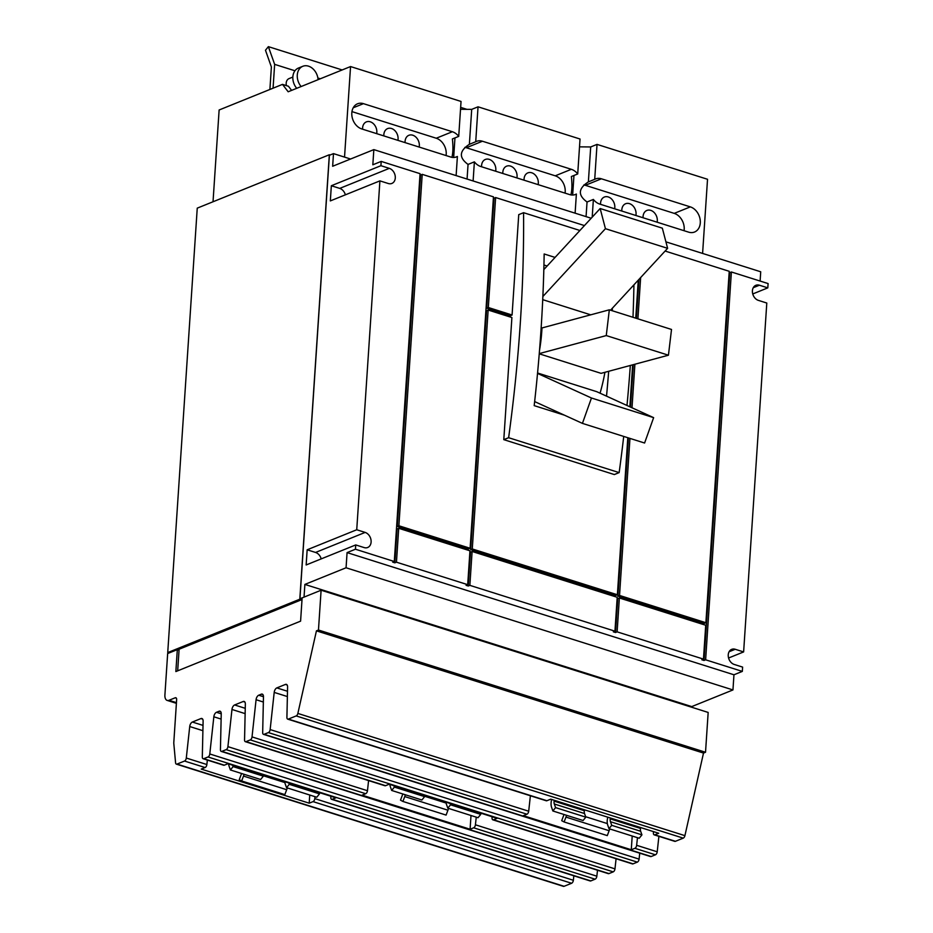 <?xml version="1.0" encoding="UTF-8"?>
<svg xmlns="http://www.w3.org/2000/svg" width="933" height="933" viewBox="0 0 933 933"><rect width="100%" height="100%" fill="white"/><g stroke="black" fill="none" stroke-linecap="round" stroke-linejoin="round"><path stroke-width="1.4" d="M662.337 228.165L600.164 208.526L605.435 228.69L667.62 248.33L662.337 228.165M653.636 417.646L591.464 398.006L582.425 423.384L644.598 443.023L653.636 417.646L596.735 391.673L537.571 373.002M671.515 329.454L609.331 309.814L606.263 335.577L668.436 355.205L671.515 329.454M600.164 208.526L543.834 269.59M605.435 228.69L542.866 296.507M590.741 314.829L542.726 299.656M667.62 248.33L610.532 310.199M591.464 398.006L537.525 373.398M582.425 423.384L534.644 401.587M609.331 309.814L541.98 327.95A114.666 62.383 -72.5 0 1 539.542 350.132M606.263 335.577L539.262 353.607M668.436 355.205L601.074 373.34L539.251 353.817M604.922 372.302A114.666 62.383 107.5 0 1 600.059 393.201M547.111 266.022L543.939 265.019M564.453 415.185L534.189 405.633A1030.977 560.85 -72.5 0 0 544.161 253.986L555.053 257.415M612.375 308.205A1030.977 560.85 107.5 0 1 612.27 310.747M608.678 371.287A1030.977 560.85 107.5 0 1 606.52 396.152M579.906 230.486L523.565 212.689A1030.977 560.85 107.5 0 1 508.625 437.705L619.15 472.599L614.322 474.559L503.797 439.653L511.902 317.535L488.146 310.036L472.273 548.954L617.378 594.764L627.804 437.717M629.857 406.8L632.644 364.838M508.625 437.705L503.797 439.653M619.15 472.599A1030.977 560.85 -72.5 0 0 623.71 436.422M626.988 405.482A1030.977 560.85 -72.5 0 0 630.323 365.468M632.994 317.29A1030.977 560.85 -72.5 0 0 633.927 284.845M318.083 79.678A13.004 9.96 68 0 0 302.805 66.29A13.004 9.96 68 0 0 297.277 75.06A13.004 9.96 68 0 0 301.126 86.536M510.374 317.057L510.468 315.657L512.077 315.016L518.736 214.648L523.565 212.689M629.962 438.405L619.535 595.452L617.926 596.105L628.434 437.915M619.535 595.452L705.884 622.719L704.275 623.372L617.926 596.105M617.763 598.624L619.372 597.983L617.121 631.851L615.512 632.504L617.763 598.624M704.018 660.459L729.781 272.634L731.39 271.981L705.628 659.806L704.018 660.459L701.861 659.771L703.47 659.118L705.721 625.25L619.372 597.983M470.5 552.126L472.11 551.473L469.859 585.353L468.249 586.006L470.5 552.126M615.512 632.504L613.343 631.828L614.952 631.175L617.203 597.295L472.11 551.473M397.096 528.953L398.706 528.3L396.455 562.179L394.846 562.832L397.096 528.953M468.249 586.006L466.092 585.329L467.701 584.676L469.952 550.797L398.706 528.3M488.309 307.505L486.699 308.158L494.012 198.181L495.621 197.539L488.309 307.505L512.077 315.016M510.468 315.657L486.699 308.158M472.273 548.954L470.664 549.595L486.536 310.689L488.146 310.036M617.378 594.764L615.768 595.417L470.664 549.595M398.881 525.769L397.271 526.422L468.506 548.919L470.115 548.266L493.464 196.851L422.217 174.354L398.881 525.769L470.115 548.266M302.805 66.29L298.397 68.074A13.004 9.96 68 0 0 292.857 76.844A13.004 9.96 68 0 0 296.717 88.32M405.097 142.621A8.898 6.811 -112 0 1 405.085 141.303A8.898 6.811 -112 0 1 408.876 135.297A8.898 6.811 -112 0 1 416.13 137.338A8.898 6.811 -112 0 1 419.325 145.793A8.898 6.811 -112 0 1 419.162 147.064M383.848 135.915A8.898 6.811 -112 0 1 383.848 134.597A8.898 6.811 -112 0 1 387.627 128.591A8.898 6.811 -112 0 1 394.881 130.62A8.898 6.811 -112 0 1 398.076 139.087A8.898 6.811 -112 0 1 397.913 140.347M481.591 166.774A8.898 6.811 -112 0 1 481.591 165.456A8.898 6.811 -112 0 1 485.37 159.45A8.898 6.811 -112 0 1 492.624 161.491A8.898 6.811 -112 0 1 495.82 169.946A8.898 6.811 -112 0 1 495.656 171.217M524.078 180.197A8.898 6.811 -112 0 1 524.078 178.879A8.898 6.811 -112 0 1 527.868 172.873A8.898 6.811 -112 0 1 535.122 174.903A8.898 6.811 -112 0 1 538.318 183.369A8.898 6.811 -112 0 1 538.154 184.629M502.829 173.48A8.898 6.811 -112 0 1 502.829 172.162A8.898 6.811 -112 0 1 506.619 166.167A8.898 6.811 -112 0 1 513.873 168.197A8.898 6.811 -112 0 1 517.069 176.664A8.898 6.811 -112 0 1 516.905 177.923M600.572 204.35A8.898 6.811 -112 0 1 600.572 203.032A8.898 6.811 -112 0 1 604.362 197.026A8.898 6.811 -112 0 1 611.616 199.056A8.898 6.811 -112 0 1 614.812 207.523A8.898 6.811 -112 0 1 614.649 208.794M621.821 211.056A8.898 6.811 -112 0 1 621.821 209.738A8.898 6.811 -112 0 1 625.611 203.732A8.898 6.811 -112 0 1 632.866 205.773A8.898 6.811 -112 0 1 636.061 214.24A8.898 6.811 -112 0 1 635.886 215.5M307.155 549.794L356.733 529.757L365.141 532.416A8.094 6.193 -112 0 1 370.996 539.857A8.094 6.193 -112 0 1 367.672 547.508A8.094 6.193 -112 0 1 364.127 547.578L355.73 544.93L306.152 564.966L307.155 549.794L315.564 552.453A8.094 6.193 -112 0 1 321.197 558.879M331.343 185.737L380.909 165.701L389.318 168.36A8.094 6.193 -112 0 1 395.172 175.801A8.094 6.193 -112 0 1 391.848 183.451A8.094 6.193 -112 0 1 388.315 183.521L379.906 180.874L330.329 200.91L331.343 185.737L339.74 188.396A8.094 6.193 -112 0 1 345.373 194.822M614.952 631.175L469.859 585.353M703.47 659.118L617.121 631.851M467.701 584.676L396.455 562.179M732.953 689.942L346.061 567.777L304.881 584.42L691.761 706.596L732.953 689.942L733.956 674.781L742.33 671.398L742.61 667.095L734.213 664.448A8.094 6.193 -112 0 1 728.358 657.007A8.094 6.193 -112 0 1 731.682 649.356A8.094 6.193 -112 0 1 735.216 649.275L743.624 651.922L766.798 303.038L758.389 300.379A8.094 6.193 -112 0 1 752.534 292.939A8.094 6.193 -112 0 1 755.858 285.3A8.094 6.193 -112 0 1 759.404 285.218L767.801 287.865L752.756 293.953M397.271 526.422L420.608 175.007L422.217 174.354M394.846 562.832L392.688 562.144L394.297 561.503L420.06 173.678L381.2 161.409L380.909 165.701M705.884 622.719L729.233 271.305L665.101 251.047M640.644 277.556L637.904 318.841M634.895 364.232L632.003 407.768M630.475 407.08L633.297 364.663M636.376 318.363L638.965 279.387M635.746 318.165L638.277 280.133M495.621 197.539L584.431 225.576M493.382 197.983L494.012 198.181M419.978 174.809L420.608 175.007M729.151 272.436L729.781 272.634M643.07 217.762A8.898 6.811 -112 0 1 643.07 216.444A8.898 6.811 -112 0 1 646.861 210.45A8.898 6.811 -112 0 1 654.115 212.479A8.898 6.811 -112 0 1 657.31 220.946A8.898 6.811 -112 0 1 657.135 222.206M342.166 69.952L268.377 46.65L265.473 50.242L271.386 66.978L269.894 89.475M466.897 109.336L460.645 107.365M362.599 129.197A8.898 6.811 -112 0 1 362.599 127.879A8.898 6.811 -112 0 1 366.377 121.885A8.898 6.811 -112 0 1 373.632 123.914A8.898 6.811 -112 0 1 376.827 132.381A8.898 6.811 -112 0 1 376.664 133.641M232.644 765.223L233.133 766.599L230.416 769.97L260.634 779.51L263.351 776.151L262.873 774.775M263.351 776.151L233.133 766.599M230.416 769.97L229.133 766.343A10.123 5.505 107.5 0 1 228.643 763.964M244.073 774.273A10.123 5.505 107.5 0 1 243.501 776.081L241.647 780.968L239.245 779.673L241.087 774.787A5.155 2.799 -72.5 0 0 241.484 773.457M241.647 780.968L284.833 794.601L286.676 789.715A10.123 5.505 -72.5 0 0 287.247 787.907M288.775 782.95L289.265 784.326L286.548 787.685L285.265 784.07A10.123 5.505 107.5 0 1 284.775 781.691M286.548 787.685L316.765 797.237L319.483 793.866L289.265 784.326M319.483 793.866L319.004 792.502M393.901 785.714L394.391 787.09L391.673 790.449L421.891 800.001L424.62 796.63L424.13 795.266M424.62 796.63L394.391 787.09M391.673 790.449L390.391 786.834A10.123 5.505 107.5 0 1 389.912 784.455M405.33 794.764A10.123 5.505 107.5 0 1 404.759 796.572L402.916 801.459L400.502 800.164L402.345 795.278A5.155 2.799 -72.5 0 0 402.741 793.948M402.916 801.459L446.091 815.092L447.933 810.206A10.123 5.505 -72.5 0 0 448.516 808.398M450.033 803.441L450.522 804.817L447.805 808.176L446.522 804.561A10.123 5.505 107.5 0 1 446.032 802.182M447.805 808.176L478.023 817.716L480.74 814.357L450.522 804.817M480.74 814.357L480.262 812.981M554.237 800.269L554.12 801.144A5.155 2.799 -72.5 0 0 554.307 803.989L555.59 807.605L552.861 810.975L583.09 820.515L585.807 817.156L584.524 813.529A5.155 2.799 107.5 0 1 584.338 810.684L584.466 809.821M585.807 817.156L555.59 807.605M552.861 810.975L551.59 807.348A10.123 5.505 107.5 0 1 551.216 801.762L551.543 799.418M566.529 815.279A10.123 5.505 107.5 0 1 565.958 817.086L564.103 821.973L561.701 820.678L563.544 815.792A5.155 2.799 -72.5 0 0 563.94 814.462M564.103 821.973L607.278 835.606L609.132 830.72A10.123 5.505 -72.5 0 0 609.704 828.924M610.369 817.996L610.24 818.871A5.155 2.799 -72.5 0 0 610.439 821.705L611.721 825.332L608.992 828.691L607.721 825.075A10.123 5.505 107.5 0 1 607.348 819.489L607.675 817.145M608.992 828.691L639.222 838.242L641.939 834.872L640.656 831.256A5.155 2.799 107.5 0 1 640.47 828.411L640.586 827.536M641.939 834.872L611.721 825.332M446.067 155.554A13.494 10.321 68 0 0 436.247 138.236L351.951 111.61M565.06 193.131A13.494 10.321 68 0 0 555.24 175.812L466.337 147.741A13.494 10.321 68 0 0 464.856 147.391M482.443 141.233L571.346 169.305A13.494 10.321 -112 0 1 577.714 173.958L580.034 139.017L478.046 106.817L475.725 141.746A13.494 10.321 -112 0 1 476.541 141.361A13.494 10.321 -112 0 1 482.443 141.233L466.337 147.741M684.052 230.708A13.494 10.321 68 0 0 674.232 213.377L585.329 185.305A13.494 10.321 68 0 0 583.848 184.967M356.733 529.757L379.906 180.874M394.297 561.503L355.438 549.222L355.73 544.93M733.956 674.781L347.076 552.604L346.061 567.777M355.438 549.222L347.076 552.604M742.33 671.398L705.628 659.806M743.624 651.922L728.58 658.01M767.801 287.865L768.092 283.574L731.39 271.981M304.111 597.085L299.936 598.729L329.384 155.286L333.489 153.618L332.649 166.261L373.841 149.618L372.827 164.791L381.2 161.409M760.115 281.055L760.722 271.783L665.917 241.845M373.841 149.618L591.195 218.252M333.489 153.618L350.575 159.018M292.845 77.066L289.055 78.594A6.741 5.166 68 0 0 286.186 83.154A6.741 5.166 68 0 0 286.419 85.614M268.377 46.65L274.64 64.365L273.066 88.192M320.311 78.78L317.885 78.01M294.956 70.78L274.64 64.365M586.064 216.631L587.044 201.994L593.376 199.429L592.198 217.156M588.373 181.888L590.694 146.947L597.027 144.393L594.718 179.323L588.373 181.888C578.18 188.513 577.737 195.207 587.044 201.994M579.51 146.854L590.694 146.947M573.958 175.474L572.652 195.032M570.926 194.892C572.057 190.25 572.209 184.128 571.381 176.524L577.714 173.958M475.725 141.746L469.381 144.312L471.701 109.371L478.046 106.817M467.071 179.054L468.051 164.418L474.384 161.852L473.113 180.967M469.381 144.312C459.188 150.936 458.744 157.63 468.051 164.418M460.517 109.289L471.701 109.371M454.966 137.897L453.671 157.455M451.934 157.327C453.065 152.674 453.216 146.551 452.388 138.947L458.721 136.381L461.042 101.452L350.551 66.558L288.169 91.772L282.489 84.378L288.449 86.256L291.609 90.384M456.12 175.602L457.392 156.487A13.494 10.321 -112 0 1 456.564 156.872A13.494 10.321 -112 0 1 450.674 157.012L361.771 128.941A13.494 10.321 -112 0 1 352.009 116.532A13.494 10.321 -112 0 1 357.549 103.785A13.494 10.321 -112 0 1 363.45 103.656L452.353 131.728A13.494 10.321 -112 0 1 458.721 136.381M457.392 156.487L455.701 157.164M575.113 213.179L576.372 194.064A13.494 10.321 -112 0 1 575.556 194.449A13.494 10.321 -112 0 1 569.666 194.589L480.763 166.517A13.494 10.321 -112 0 1 474.384 161.852M576.372 194.064L574.693 194.74M594.718 179.323A13.494 10.321 -112 0 1 595.534 178.938A13.494 10.321 -112 0 1 601.423 178.798L690.327 206.881A13.494 10.321 -112 0 1 700.1 219.278A13.494 10.321 -112 0 1 694.549 232.025A13.494 10.321 -112 0 1 688.647 232.154L599.744 204.082A13.494 10.321 -112 0 1 593.376 199.429M304.041 597.062L304.881 584.42M691.726 707.249L691.761 706.596M702.596 253.426L707.529 179.276L597.027 144.393M344.534 157.117L350.551 66.558M177.76 649.776L301.534 599.744L299.808 599.208L329.337 154.75L330.107 154.995M301.534 599.744L299.936 598.729M213.027 201.761L219.127 109.989L282.489 84.378M299.808 599.208L167.73 652.587L197.248 208.141L329.337 154.75M167.73 652.587L169.013 652.995M309.744 795.009L309.196 803.173L201.26 769.095L205.108 767.544A2.694 1.469 -72.5 0 0 206.869 764.535L207.348 760.08M177.678 670.827L179.043 650.184L177.317 649.636L167.66 653.543L164.908 694.957A7.662 4.164 -72.5 0 0 167.17 700.415A7.662 4.164 -72.5 0 0 169.001 700.286L175.206 697.791A2.694 1.469 107.5 0 1 175.847 697.744A2.694 1.469 107.5 0 1 176.64 699.668L173.806 742.388A5.936 3.231 -72.5 0 0 173.818 743.648L175.579 762.774A2.694 1.469 -72.5 0 0 176.372 764.127A2.694 1.469 -72.5 0 0 177.013 764.08L184.536 761.048A2.694 1.469 -72.5 0 0 186.297 758.039L189.726 726.539A4.047 2.204 107.5 0 1 192.373 722.037L200.933 718.573A4.047 2.204 107.5 0 1 201.901 718.515A4.047 2.204 107.5 0 1 203.114 721.127L202.309 756.99A2.694 1.469 -72.5 0 0 203.114 758.739L223.687 765.235A2.694 1.469 -72.5 0 0 224.328 765.188L227.932 763.742L335.868 797.82L332.276 799.278A2.694 1.469 107.5 0 1 331.623 799.324A2.694 1.469 107.5 0 1 330.818 797.575L330.853 796.234M315.016 796.677L314.806 798.625A2.694 1.469 107.5 0 1 313.045 801.622L309.196 803.173M471.002 815.5L470.092 829.239L362.144 795.161L365.713 793.715A2.694 1.469 -72.5 0 0 367.474 790.717L368.582 780.583M203.114 758.739A2.694 1.469 -72.5 0 0 203.756 758.704L208.024 756.978A2.694 1.469 -72.5 0 0 209.785 753.969L213.844 716.789A4.047 2.204 107.5 0 1 216.479 712.287L219.057 711.249A4.047 2.204 107.5 0 1 220.025 711.179A4.047 2.204 107.5 0 1 221.238 713.803L220.433 749.665A2.694 1.469 -72.5 0 0 221.238 751.415A2.694 1.469 -72.5 0 0 221.879 751.368L226.148 749.642A2.694 1.469 -72.5 0 0 227.909 746.645L231.967 709.465A4.047 2.204 107.5 0 1 234.615 704.963L243.175 701.511A4.047 2.204 107.5 0 1 244.143 701.441A4.047 2.204 107.5 0 1 245.344 704.065L244.551 739.927A2.694 1.469 -72.5 0 0 245.356 741.677L384.909 785.738A2.694 1.469 -72.5 0 0 385.551 785.691L389.189 784.233L497.126 818.311L493.499 819.78A2.694 1.469 107.5 0 1 492.857 819.827A2.694 1.469 107.5 0 1 492.053 818.078L492.076 816.713M476.25 817.156L475.422 824.795A2.694 1.469 107.5 0 1 473.649 827.804L470.092 829.239M632.201 836.015L631.279 849.753L523.343 815.675L526.935 814.217A2.694 1.469 -72.5 0 0 528.696 811.22L530.387 795.756M245.356 741.677A2.694 1.469 -72.5 0 0 245.997 741.63L250.266 739.904A2.694 1.469 -72.5 0 0 252.027 736.907L256.074 699.727A4.047 2.204 107.5 0 1 258.721 695.225L261.298 694.175A4.047 2.204 107.5 0 1 262.266 694.117A4.047 2.204 107.5 0 1 263.468 696.729L262.674 732.603A2.694 1.469 -72.5 0 0 263.479 734.353A2.694 1.469 -72.5 0 0 264.121 734.306L268.389 732.58A2.694 1.469 -72.5 0 0 270.15 729.571L274.197 692.403A4.047 2.204 107.5 0 1 276.844 687.901L285.405 684.437A4.047 2.204 107.5 0 1 286.373 684.367A4.047 2.204 107.5 0 1 287.586 686.991L286.909 717.384A2.694 1.469 -72.5 0 0 287.714 719.133L546.26 800.771A2.694 1.469 -72.5 0 0 546.901 800.724L550.75 799.173L658.698 833.251L654.849 834.813A2.694 1.469 107.5 0 1 654.208 834.86A2.694 1.469 107.5 0 1 653.403 833.111L653.427 831.595M637.472 837.682L636.644 845.298A2.694 1.469 107.5 0 1 634.883 848.307L631.279 849.753M287.714 719.133A2.694 1.469 -72.5 0 0 288.355 719.086L296.181 715.926A2.694 1.469 -72.5 0 0 297.86 713.43L316.439 630.848L318.468 630.032L321.104 590.216L302.129 597.89L300.589 621.156L175.859 671.562L177.317 649.636M176.372 764.127L563.427 886.35A2.694 1.469 -72.5 0 0 564.08 886.303L571.602 883.271A2.694 1.469 -72.5 0 0 573.363 880.262L573.842 875.807M331.623 799.324L590.181 880.962A2.694 1.469 -72.5 0 0 590.822 880.915L595.091 879.189A2.694 1.469 -72.5 0 0 596.852 876.192L597.505 870.232M221.238 751.415L608.304 873.638A2.694 1.469 -72.5 0 0 608.946 873.591L613.214 871.865A2.694 1.469 -72.5 0 0 614.975 868.868L616.083 858.733M492.857 819.827L632.411 863.9A2.694 1.469 -72.5 0 0 633.052 863.853L637.321 862.127A2.694 1.469 -72.5 0 0 639.093 859.118L639.735 853.159M263.479 734.353L650.534 856.564A2.694 1.469 -72.5 0 0 651.187 856.529L655.444 854.803A2.694 1.469 -72.5 0 0 657.217 851.794L658.896 836.341M654.208 834.86L674.769 841.344A2.694 1.469 -72.5 0 0 675.41 841.309L683.236 838.137A2.694 1.469 -72.5 0 0 684.915 835.653L703.505 753.071L705.523 752.255L708.17 712.439L321.104 590.216M316.439 630.848L703.505 753.071M318.468 630.032L705.523 752.255M315.564 552.453L365.141 532.416M339.74 188.396L389.318 168.36M753.258 287.691L759.404 285.218M729.081 651.747L735.216 649.275M243.501 776.081L286.676 789.715M263.211 775.731L284.892 782.577M404.759 796.572L447.933 810.206M424.468 796.222L446.149 803.068M584.338 810.684L554.12 801.144M584.524 813.529L554.307 803.989M565.958 817.086L609.132 830.72M585.667 816.737L607.336 823.582M640.47 828.411L610.24 818.871M640.656 831.256L610.439 821.705M571.346 169.305L555.24 175.812M452.353 131.728L436.247 138.236M363.45 103.656L353.222 107.785M690.327 206.881L674.232 213.377M601.423 178.798L585.329 185.305M288.355 719.086L546.901 800.724M285.405 684.437L287.131 684.974M276.844 687.901L287.492 691.26M274.197 692.403L287.364 696.554M270.15 729.571L528.696 811.22M268.389 732.58L526.935 814.217M245.997 741.63L385.551 785.691M243.175 701.511L244.889 702.048M234.615 704.963L245.251 708.322M231.967 709.465L245.134 713.628M227.909 746.645L367.474 790.717M226.148 749.642L365.713 793.715M203.756 758.704L224.328 765.188M200.933 718.573L202.659 719.121M192.373 722.037L203.021 725.396M189.726 726.539L202.893 730.691M186.297 758.039L206.869 764.535M184.536 761.048L205.108 767.544M169.001 700.286L176.442 702.642M177.013 764.08L564.08 886.303M313.045 801.622L571.602 883.271M314.806 798.625L573.363 880.262M332.276 799.278L590.822 880.915M208.024 756.978L595.091 879.189M209.785 753.969L596.852 876.192M213.844 716.789L221.121 719.086M216.479 712.287L221.238 713.792M219.057 711.249L220.783 711.797M221.879 751.368L608.946 873.591M473.649 827.804L613.214 871.865M475.422 824.795L614.975 868.868M493.499 819.78L633.052 863.853M250.266 739.904L637.321 862.127M252.027 736.907L639.093 859.118M256.074 699.727L263.351 702.024M258.721 695.225L263.468 696.718M261.298 694.175L263.013 694.723M264.121 734.306L651.187 856.529M634.883 848.307L655.444 854.803M636.644 845.298L657.217 851.794M654.849 834.813L675.41 841.309M296.181 715.926L683.236 838.137M297.86 713.43L684.915 835.653M175.206 697.791L176.349 698.152M167.17 700.415L176.395 703.33"/></g></svg>
